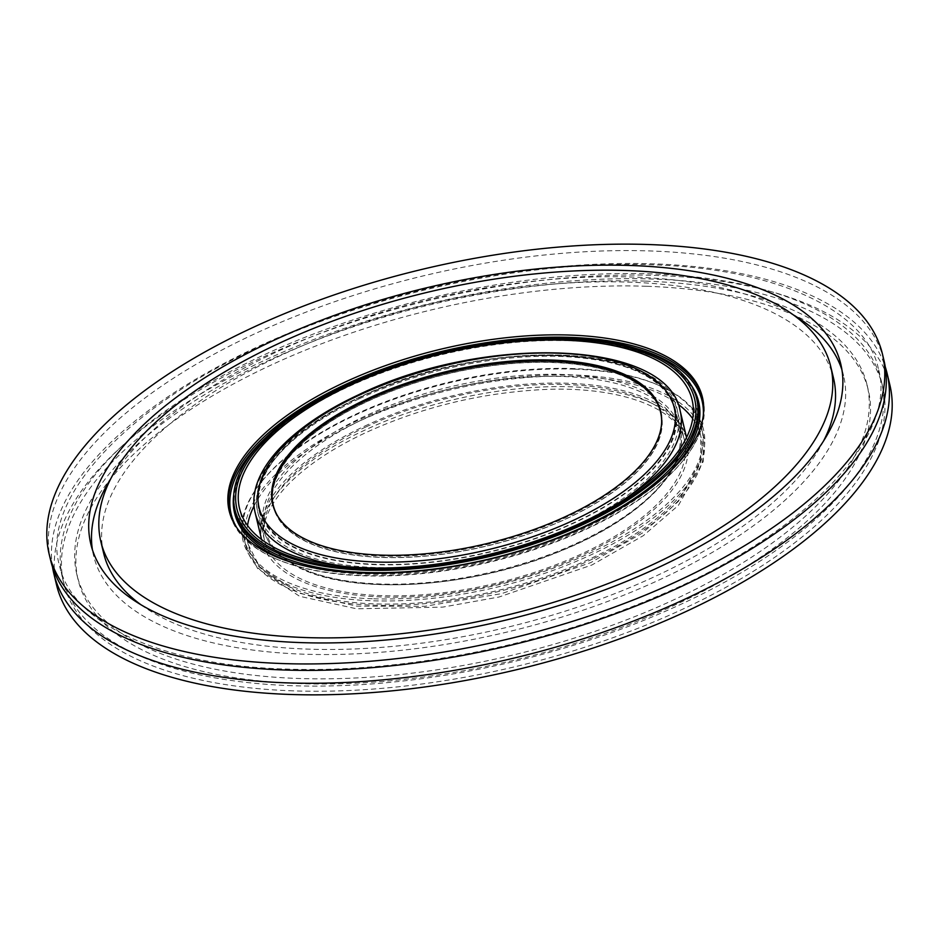 <?xml version="1.0" encoding="UTF-8"?>
<svg xmlns="http://www.w3.org/2000/svg" width="939" height="939" viewBox="0 0 939 939"><rect width="100%" height="100%" fill="white"/><g stroke="black" fill="none" stroke-linecap="round" stroke-linejoin="round"><path stroke-width="0.7" stroke-dasharray="4.7 3.52" d="M52.49 566.886A428.489 189.784 166.5 0 1 653.579 263.859A428.489 189.784 166.5 0 1 885.277 366.961M697.219 400.93A237.438 105.168 -13.5 0 0 654.952 357.653A237.438 105.168 -13.5 0 0 567.837 340.27A237.438 105.168 -13.5 0 0 253.483 454.03A237.438 105.168 -13.5 0 0 235.466 511.79M233.717 495.053A238.623 105.696 166.5 0 1 252.673 455.051A238.623 105.696 166.5 0 1 568.588 340.716A238.623 105.696 166.5 0 1 656.138 358.193A238.623 105.696 166.5 0 1 691.186 385.225M667.347 474.172A238.623 105.696 166.5 0 1 364.602 574.069A238.623 105.696 166.5 0 1 295.327 563.482M702.677 398.394A243.354 107.785 166.5 0 1 702.971 399.556A243.354 107.785 166.5 0 1 684.508 458.748A243.354 107.785 166.5 0 1 362.325 575.349A243.354 107.785 166.5 0 1 273.038 557.531A243.354 107.785 166.5 0 1 229.715 513.175A243.354 107.785 166.5 0 1 229.456 512.013M636.208 348.486A242.168 107.257 -13.5 0 0 570.102 338.979A242.168 107.257 -13.5 0 0 266.019 437.363M236.734 527.612A242.168 107.257 -13.5 0 0 274.235 558.071A242.168 107.257 -13.5 0 0 363.076 575.795A242.168 107.257 -13.5 0 0 683.698 459.77A242.168 107.257 -13.5 0 0 703.288 415.601M574.445 369.144A236.851 104.91 -13.5 0 0 260.878 482.634A236.851 104.91 -13.5 0 0 371.973 600.76A236.851 104.91 -13.5 0 0 650.304 520.3A236.851 104.91 -13.5 0 0 661.349 386.492A236.851 104.91 -13.5 0 0 574.445 369.144M372.29 598.753A235.372 104.252 166.5 0 1 244.034 538.61A235.372 104.252 166.5 0 1 261.887 481.367A235.372 104.252 166.5 0 1 573.506 368.581A235.372 104.252 166.5 0 1 659.871 385.812A235.372 104.252 166.5 0 1 701.773 428.724A235.372 104.252 166.5 0 1 605.162 545.688A235.372 104.252 166.5 0 1 372.29 598.753M56.563 584.985A428.489 189.784 166.5 0 1 232.438 372.067A428.489 189.784 166.5 0 1 656.361 275.444A428.489 189.784 166.5 0 1 889.855 384.931M50.694 560.513A428.489 189.784 166.5 0 1 226.569 347.594A428.489 189.784 166.5 0 1 650.492 250.971A428.489 189.784 166.5 0 1 883.975 360.459M841.931 369.872A385.636 170.804 166.5 0 1 843.551 375.612A385.636 170.804 166.5 0 1 685.27 567.238A385.636 170.804 166.5 0 1 303.731 654.19A385.636 170.804 166.5 0 1 93.595 555.665A385.636 170.804 166.5 0 1 92.433 549.808M110.732 478.831A385.636 170.804 166.5 0 1 633.414 277.075A385.636 170.804 166.5 0 1 793.408 314.929M103.654 553.247A375.295 166.226 166.5 0 1 257.685 366.762A375.295 166.226 166.5 0 1 628.989 282.134A375.295 166.226 166.5 0 1 833.492 378.03M823.632 440.849A375.295 166.226 166.5 0 1 308.156 649.131A375.295 166.226 166.5 0 1 140.956 604.751M645.656 281.137A406.317 179.971 166.5 0 1 867.073 384.955A406.317 179.971 166.5 0 1 700.294 586.863A406.317 179.971 166.5 0 1 298.297 678.474A406.317 179.971 166.5 0 1 76.881 574.656A406.317 179.971 166.5 0 1 243.659 372.748A406.317 179.971 166.5 0 1 645.656 281.137M646.889 286.289A406.317 179.971 166.5 0 1 868.305 390.108A406.317 179.971 166.5 0 1 701.527 592.016A406.317 179.971 166.5 0 1 299.529 683.627A406.317 179.971 166.5 0 1 78.113 579.809A406.317 179.971 166.5 0 1 244.891 377.901A406.317 179.971 166.5 0 1 646.889 286.289M293.214 690.858A421.095 186.509 166.5 0 1 63.746 583.26A421.095 186.509 166.5 0 1 236.593 374.004A421.095 186.509 166.5 0 1 653.204 279.059A421.095 186.509 166.5 0 1 882.672 386.657A421.095 186.509 166.5 0 1 709.837 595.901A421.095 186.509 166.5 0 1 293.214 690.858M291.982 685.705A421.095 186.509 166.5 0 1 62.514 578.107A421.095 186.509 166.5 0 1 235.349 368.863A421.095 186.509 166.5 0 1 651.971 273.906A421.095 186.509 166.5 0 1 881.439 381.504A421.095 186.509 166.5 0 1 708.593 590.748A421.095 186.509 166.5 0 1 291.982 685.705M272.146 497.095A199.467 88.348 166.5 0 1 366.973 401.54A199.467 88.348 166.5 0 1 657.863 404.486M660.856 412.198A199.467 88.348 166.5 0 1 661.15 413.348A199.467 88.348 166.5 0 1 567.426 518.293A199.467 88.348 166.5 0 1 273.249 506.485A199.467 88.348 166.5 0 1 272.979 505.323M660.868 413.418A199.174 88.219 -13.5 0 0 634.283 381.68A199.174 88.219 -13.5 0 0 405.413 386.152A199.174 88.219 -13.5 0 0 273.531 506.414M274.552 509.924A199.174 88.219 -13.5 0 0 300.116 538.153A199.174 88.219 -13.5 0 0 525.147 534.984A199.174 88.219 -13.5 0 0 661.549 417.01M276.993 514.889A199.174 88.219 -13.5 0 0 299.811 536.873A199.174 88.219 -13.5 0 0 517.694 536.028A199.174 88.219 -13.5 0 0 661.631 422.538M646.924 375.753A214.245 94.898 -13.5 0 0 400.742 380.565A214.245 94.898 -13.5 0 0 258.882 509.936A214.245 94.898 -13.5 0 0 287.475 544.08A214.245 94.898 -13.5 0 0 533.657 539.268A214.245 94.898 -13.5 0 0 675.517 409.909A214.245 94.898 -13.5 0 0 646.924 375.753M254.07 505.898A232.708 103.067 166.5 0 1 357.513 421.998A232.708 103.067 166.5 0 1 677.981 404.134M692.712 418.641A232.708 103.067 166.5 0 1 700.729 435.79A232.708 103.067 166.5 0 1 591.382 558.224A232.708 103.067 166.5 0 1 248.166 544.432A232.708 103.067 166.5 0 1 247.532 525.511M364.637 426.153A218.529 96.787 166.5 0 1 686.937 439.1A218.529 96.787 166.5 0 1 584.258 554.069A218.529 96.787 166.5 0 1 261.958 541.122A218.529 96.787 166.5 0 1 364.637 426.153M624.588 499.243A218.529 96.787 166.5 0 1 577.497 525.934A218.529 96.787 166.5 0 1 344.813 566.405M255.208 512.987A218.529 96.787 166.5 0 1 357.888 398.019A218.529 96.787 166.5 0 1 680.188 410.965M359.226 398.793A215.864 95.614 166.5 0 1 677.594 411.587A215.864 95.614 166.5 0 1 576.159 525.159A215.864 95.614 166.5 0 1 257.791 512.365A215.864 95.614 166.5 0 1 359.226 398.793M359.919 397.432A213.505 94.569 166.5 0 1 646.302 376.046A213.505 94.569 166.5 0 1 574.48 522.401A213.505 94.569 166.5 0 1 288.097 543.787A213.505 94.569 166.5 0 1 359.919 397.432M365.975 426.928A215.864 95.614 166.5 0 1 684.355 439.722A215.864 95.614 166.5 0 1 582.919 553.294A215.864 95.614 166.5 0 1 264.54 540.5A215.864 95.614 166.5 0 1 365.975 426.928M592.72 558.998A235.372 104.252 166.5 0 1 245.584 545.054A235.372 104.252 166.5 0 1 356.174 421.224A235.372 104.252 166.5 0 1 703.311 435.168A235.372 104.252 166.5 0 1 592.72 558.998M651.56 395.073A214.245 94.898 -13.5 0 0 405.378 399.897A214.245 94.898 -13.5 0 0 263.519 529.256A214.245 94.898 -13.5 0 0 292.123 563.4A214.245 94.898 -13.5 0 0 538.293 558.588A214.245 94.898 -13.5 0 0 680.165 429.229A214.245 94.898 -13.5 0 0 651.56 395.073M293.661 564.104A212.766 94.24 166.5 0 1 365.236 418.254A212.766 94.24 166.5 0 1 650.633 396.951A212.766 94.24 166.5 0 1 579.058 542.801A212.766 94.24 166.5 0 1 293.661 564.104M878.341 368.616C866.615 311.478 778.454 268.331 651.783 264.798C537.636 260.455 396.951 287.733 283.425 336.291C131.601 399.052 39.626 497.834 59.415 565.231C71.153 622.369 159.313 665.516 285.984 669.049C400.131 673.392 540.817 646.114 654.342 597.556C806.167 534.796 898.142 436.013 878.341 368.616M654.952 357.653L656.138 358.193M274.235 558.071L273.038 557.531M229.715 513.175L229.163 510.851M261.887 481.367L260.878 482.634M90.813 544.068L93.595 555.665M701.773 428.724L694.66 399.098L703.311 435.168L703.264 461.565L678.451 505.323L643.344 535.653L591.957 564.973L499.102 596.993L442.727 607.122L356.585 608.789L299.588 596.277L257.615 568.553L245.584 545.054L236.921 508.985L244.034 538.61M867.073 384.955L868.305 390.108M62.514 578.107L63.746 583.26M881.439 381.504L882.672 386.657M76.881 574.656L78.113 579.809M840.769 364.015L843.551 375.612M659.871 385.812L661.349 386.492M702.971 399.556L702.419 397.232M683.698 459.77L684.508 458.748M253.483 454.03L252.673 455.051M692.066 399.721L700.729 435.79L700.717 460.756L678.287 501.508L642.476 533.012L590.831 562.567L501.543 593.659L424.792 606.277L356.703 606.125L298.555 593.025L259.692 566.898L248.166 544.432L239.504 508.363M686.55 437.48L679.942 424.475C666.866 406.564 639.001 394.673 596.347 388.805C528.974 380.225 434.053 397.197 364.086 430.496C292.651 463.08 252.65 510.793 261.958 541.122L261.57 539.514M660.598 411.036L661.15 413.348M677.594 411.587C666.749 342.7 482.869 336.549 359.414 397.35C290.21 429.369 248.283 475.427 257.791 512.365L264.54 540.5C261.077 527.53 266.007 512.213 279.341 494.571C287.357 484.348 298.168 474.207 311.76 464.124C326.972 452.891 344.789 442.492 365.212 432.902C418.806 408.371 475.51 394.075 535.324 390.037C611.923 384.509 676.491 405.331 684.355 439.722L677.594 411.587M272.686 504.161L273.249 506.485M258.882 509.936L263.519 529.256C266.981 543.165 276.688 554.785 292.616 564.093C344.824 596.535 468.972 590.021 562.308 550.36C640.668 518.551 690.552 468.209 680.165 429.229L675.517 409.909"/><path stroke-width="1.41" d="M885.277 366.961A428.489 189.784 166.5 0 1 887.073 373.335A428.489 189.784 166.5 0 1 711.199 586.253A428.489 189.784 166.5 0 1 287.275 682.876A428.489 189.784 166.5 0 1 53.781 573.389A428.489 189.784 166.5 0 1 52.49 566.886M234.914 509.466L235.466 511.79A237.438 105.168 -13.5 0 0 364.848 572.461A237.438 105.168 -13.5 0 0 599.763 518.915A237.438 105.168 -13.5 0 0 697.219 400.93L696.668 398.617A237.438 105.168 -13.5 0 0 567.285 337.946A237.438 105.168 -13.5 0 0 332.371 391.481A237.438 105.168 -13.5 0 0 234.914 509.466A237.438 105.168 -13.5 0 0 364.297 570.137A237.438 105.168 -13.5 0 0 599.211 516.603A237.438 105.168 -13.5 0 0 696.668 398.617M691.186 385.225A238.623 105.696 166.5 0 1 667.347 474.172M229.456 512.013A243.354 107.785 166.5 0 1 330.681 391.692A243.354 107.785 166.5 0 1 570.36 337.371A243.354 107.785 166.5 0 1 702.677 398.394M266.019 437.363A242.168 107.257 -13.5 0 0 236.734 527.612M569.809 335.059A243.354 107.785 -13.5 0 0 329.049 389.931A243.354 107.785 -13.5 0 0 229.163 510.851A243.354 107.785 -13.5 0 0 361.773 573.025A243.354 107.785 -13.5 0 0 602.533 518.164A243.354 107.785 -13.5 0 0 702.419 397.232A243.354 107.785 -13.5 0 0 569.809 335.059M887.073 373.335L889.855 384.931A428.489 189.784 166.5 0 1 713.98 597.85A428.489 189.784 166.5 0 1 290.057 694.461A428.489 189.784 166.5 0 1 56.563 584.985L53.781 573.389M882.437 354.015L883.975 360.459A428.489 189.784 166.5 0 1 708.112 573.377A428.489 189.784 166.5 0 1 284.188 669.988A428.489 189.784 166.5 0 1 50.694 560.513L49.145 554.069A428.489 189.784 166.5 0 1 225.02 341.15A428.489 189.784 166.5 0 1 648.943 244.539A428.489 189.784 166.5 0 1 882.437 354.015A428.489 189.784 166.5 0 1 706.562 566.933A428.489 189.784 166.5 0 1 282.639 663.556A428.489 189.784 166.5 0 1 49.145 554.069M92.433 549.808A385.636 170.804 166.5 0 1 110.732 478.831M300.95 642.605A385.636 170.804 166.5 0 1 90.813 544.068A385.636 170.804 166.5 0 1 249.093 352.442A385.636 170.804 166.5 0 1 630.621 265.491A385.636 170.804 166.5 0 1 840.769 364.015A385.636 170.804 166.5 0 1 682.489 555.653A385.636 170.804 166.5 0 1 300.95 642.605M626.207 270.538A375.295 166.226 166.5 0 1 830.71 366.433A375.295 166.226 166.5 0 1 676.667 552.918A375.295 166.226 166.5 0 1 305.375 637.546A375.295 166.226 166.5 0 1 100.86 541.65A375.295 166.226 166.5 0 1 254.903 355.165A375.295 166.226 166.5 0 1 626.207 270.538M830.71 366.433L833.492 378.03A375.295 166.226 166.5 0 1 823.632 440.849M365.177 569.128A235.372 104.252 166.5 0 1 236.921 508.985A235.372 104.252 166.5 0 1 333.533 392.033A235.372 104.252 166.5 0 1 566.393 338.956A235.372 104.252 166.5 0 1 694.66 399.098A235.372 104.252 166.5 0 1 598.049 516.063A235.372 104.252 166.5 0 1 365.177 569.128M140.956 604.751A375.295 166.226 166.5 0 1 103.654 553.247L100.86 541.65M793.408 314.929A385.636 170.804 166.5 0 1 841.931 369.872M703.288 415.601A242.168 107.257 -13.5 0 0 636.208 348.486M295.327 563.482A238.623 105.696 166.5 0 1 233.717 495.053M348.85 385.929A232.708 103.067 166.5 0 1 692.066 399.721A232.708 103.067 166.5 0 1 582.72 522.154A232.708 103.067 166.5 0 1 239.504 508.363A232.708 103.067 166.5 0 1 348.85 385.929M657.863 404.486A199.467 88.348 166.5 0 1 660.856 412.198M366.41 399.216A199.467 88.348 166.5 0 1 660.598 411.036A199.467 88.348 166.5 0 1 566.874 515.981A199.467 88.348 166.5 0 1 272.686 504.161A199.467 88.348 166.5 0 1 366.41 399.216M584.058 522.929A235.372 104.252 166.5 0 1 236.921 508.985A235.372 104.252 166.5 0 1 347.524 385.154A235.372 104.252 166.5 0 1 694.66 399.098A235.372 104.252 166.5 0 1 584.058 522.929M272.979 505.323A199.467 88.348 166.5 0 1 272.146 497.095M661.631 422.538A199.174 88.219 -13.5 0 0 660.563 412.139A199.174 88.219 -13.5 0 0 633.966 380.389A199.174 88.219 -13.5 0 0 405.108 384.861A199.174 88.219 -13.5 0 0 273.226 505.123L273.531 506.414A199.174 88.219 -13.5 0 0 274.552 509.924M273.226 505.123A199.174 88.219 -13.5 0 0 276.993 514.889M661.549 417.01A199.174 88.219 -13.5 0 0 660.868 413.418L660.563 412.139M677.981 404.134A232.708 103.067 166.5 0 1 692.712 418.641M344.813 566.405A218.529 96.787 166.5 0 1 255.208 512.987L261.57 539.514M573.929 520.089A213.505 94.569 166.5 0 1 287.545 541.474A213.505 94.569 166.5 0 1 359.355 395.108A213.505 94.569 166.5 0 1 645.739 373.722A213.505 94.569 166.5 0 1 573.929 520.089M255.208 512.987C245.478 473.714 288.566 427.315 358.275 394.943C482.799 334.084 667.57 338.92 680.188 410.965A218.529 96.787 166.5 0 1 624.588 499.243M247.532 525.511A232.708 103.067 166.5 0 1 254.07 505.898M680.188 410.965L686.55 437.48"/></g></svg>
